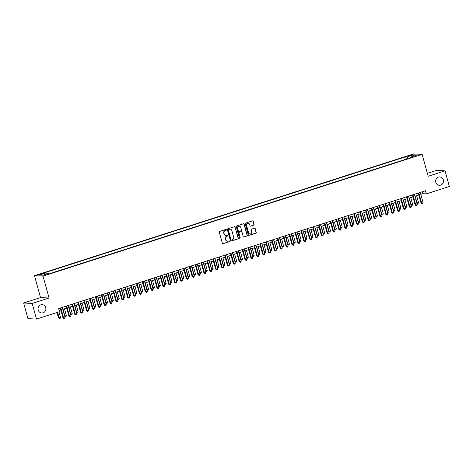 <?xml version="1.0" encoding="UTF-8"?>
<svg xmlns="http://www.w3.org/2000/svg" width="473" height="473" viewBox="0 0 473 473"><rect width="100%" height="100%" fill="white"/><g stroke="black" fill="none" stroke-linecap="round" stroke-linejoin="round"><path stroke-width="0.71" d="M226.36 229.748A0.449 0.42 92.9 0 0 225.84 229.446L219.714 231.409A0.644 0.603 92.9 0 0 219.312 232.213L222.357 243.27A0.644 0.603 92.9 0 0 223.102 243.701L229.222 241.733A0.449 0.42 92.9 0 0 229.127 240.852A0.449 0.42 92.9 0 0 228.985 240.875L228.193 241.129A2.052 1.922 92.9 0 1 225.81 239.752L225.556 238.83A2.052 1.922 92.9 0 1 226.857 236.275L227.649 236.021A0.449 0.42 92.9 0 0 227.554 235.14A0.449 0.42 92.9 0 0 227.412 235.158L226.62 235.412A2.052 1.922 92.9 0 1 224.232 234.04L223.977 233.118A2.052 1.922 92.9 0 1 225.284 230.558L226.076 230.304A0.449 0.42 92.9 0 0 226.36 229.748M225.858 235.489A2.052 1.922 92.9 0 1 224.001 234.029L223.747 233.106A2.052 1.922 92.9 0 1 225.053 230.546L225.846 230.292A0.449 0.42 92.9 0 0 225.863 229.44M222.783 243.707A0.644 0.603 92.9 0 0 222.872 243.69L228.991 241.721A0.449 0.42 92.9 0 0 229.009 240.863M227.43 241.2A2.052 1.922 92.9 0 1 225.574 239.74L225.325 238.818A2.052 1.922 92.9 0 1 226.626 236.264L227.418 236.009A0.449 0.42 92.9 0 0 227.436 235.152M435.81 182.318A4.186 3.914 92.9 0 0 439.352 185.286A4.186 3.914 92.9 0 0 443.319 179.906A4.186 3.914 92.9 0 0 439.778 176.932A4.186 3.914 92.9 0 0 435.81 182.318M38.218 310.022A4.186 3.914 92.9 0 0 41.76 312.99A4.186 3.914 92.9 0 0 45.727 307.61A4.186 3.914 92.9 0 0 42.186 304.636A4.186 3.914 92.9 0 0 38.218 310.022M409.476 155.451L408.199 156.043L410.954 155.528L412.231 154.931L409.476 155.451M253.658 225.225A0.644 0.603 92.9 0 0 254.066 224.427L253.209 221.323A0.644 0.603 92.9 0 0 252.464 220.891L245.664 223.079A0.644 0.603 92.9 0 0 245.262 223.877L248.307 234.933A0.644 0.603 92.9 0 0 249.052 235.365L255.846 233.183A0.644 0.603 92.9 0 0 256.254 232.379L255.225 228.636A0.644 0.603 92.9 0 0 254.48 228.205L251.571 229.139A0.644 0.603 92.9 0 0 251.163 229.937L251.671 231.794A1.715 1.608 92.9 0 1 250.046 234.005A1.715 1.608 92.9 0 1 248.591 232.787L246.587 225.509A1.715 1.608 92.9 0 1 248.213 223.297A1.715 1.608 92.9 0 1 249.667 224.515L250.004 225.727A0.644 0.603 92.9 0 0 250.749 226.159L253.427 225.213A0.644 0.603 92.9 0 0 253.835 224.415L252.978 221.311A0.644 0.603 92.9 0 0 252.552 220.873M428.166 176.258L445.04 170.836L449.35 186.48L426.315 193.883L425.452 190.749L58.67 308.562L59.533 311.689L36.498 319.086L32.188 303.441L49.062 298.02L43.025 276.114L422.135 154.352L428.166 176.258M235.294 227.075A0.644 0.603 92.9 0 0 234.549 226.65L227.75 228.831A0.644 0.603 92.9 0 0 227.347 229.63L230.392 240.686A0.644 0.603 92.9 0 0 231.137 241.118L237.931 238.936A0.644 0.603 92.9 0 0 238.339 238.138L235.063 227.064A0.644 0.603 92.9 0 0 234.638 226.626M236.707 225.952L243.506 223.77A0.644 0.603 92.9 0 1 244.251 224.202L247.296 235.258A0.644 0.603 92.9 0 1 246.888 236.057L243.979 236.991A0.644 0.603 92.9 0 1 243.234 236.565L241.999 232.077A0.644 0.603 92.9 0 0 241.254 231.646L239.326 232.267A0.644 0.603 92.9 0 0 238.918 233.065L240.207 237.736A0.449 0.42 92.9 0 1 239.781 238.315A0.449 0.42 92.9 0 1 239.397 237.996L236.305 226.756A0.644 0.603 92.9 0 1 236.707 225.952M40.566 274.482L43.096 273.495L39.135 274.411L37.899 274.984L40.566 274.482L40.43 273.997M43.025 276.114L34.488 275.682L413.597 153.914L422.135 154.352M406.331 159.094L405.692 156.788L44.19 272.897L45.804 272.98L46.496 274.068M405.692 156.788L407.306 156.87L413.763 154.795L417.269 154.973L410.818 157.048L412.432 157.131L50.93 273.24L49.316 273.158L42.86 275.233L39.354 275.055L45.804 272.98M49.062 298.02L40.524 297.582L23.65 303.004L32.188 303.441M23.65 303.004L27.96 318.648L36.498 319.086M445.04 170.836L436.502 170.398L427.361 173.337M40.524 297.582L34.488 275.682M420.804 194.362L422.856 193.705L426.315 193.883M59.208 310.507L60.834 309.981M62.826 309.342L66.705 308.094M68.697 307.456L72.576 306.208M74.563 305.57L78.441 304.328M80.434 303.69L84.312 302.442M86.299 301.804L90.177 300.556M92.17 299.917L96.049 298.67M98.035 298.031L101.914 296.784M103.906 296.145L107.785 294.904M109.771 294.265L113.65 293.018M115.643 292.379L119.521 291.132M121.514 290.493L125.392 289.245M127.379 288.607L131.258 287.359M133.25 286.721L137.129 285.479M139.115 284.841L142.994 283.593M144.986 282.955L148.865 281.707M150.852 281.068L154.73 279.821M156.723 279.182L160.601 277.935M162.594 277.296L166.472 276.055M168.459 275.416L172.338 274.169M174.33 273.53L178.209 272.282M180.195 271.644L184.074 270.396M186.066 269.758L189.945 268.51M191.932 267.872L195.81 266.63M197.803 265.992L201.681 264.744M203.668 264.105L207.552 262.858M209.539 262.219L213.418 260.972M215.41 260.333L219.289 259.086M221.275 258.447L225.154 257.206M227.146 256.561L231.025 255.319M233.012 254.681L236.89 253.433M238.883 252.795L242.761 251.547M244.748 250.909L248.627 249.661M250.619 249.023L254.498 247.781M256.49 247.137L260.369 245.895M262.355 245.256L266.234 244.009M268.226 243.37L272.105 242.123M274.092 241.484L277.97 240.237M279.963 239.598L283.841 238.357M285.828 237.712L289.707 236.47M291.699 235.832L295.578 234.584M297.57 233.946L301.449 232.698M303.435 232.06L307.314 230.812M309.307 230.174L313.185 228.932M315.172 228.288L319.05 227.046M321.043 226.407L324.921 225.16M326.908 224.521L330.787 223.274M332.779 222.635L336.658 221.388M338.644 220.749L342.523 219.507M344.515 218.863L348.394 217.621M350.387 216.983L354.265 215.735M356.252 215.097L360.13 213.849M362.123 213.211L366.001 211.963M367.988 211.325L371.867 210.077M373.859 209.438L377.738 208.197M379.724 207.558L383.603 206.311M385.596 205.672L389.474 204.425M391.467 203.786L395.345 202.539M397.332 201.9L401.21 200.653M403.203 200.014L407.082 198.772M409.068 198.134L412.947 196.886M414.939 196.248L418.818 195M422.318 191.76L422.856 193.705M410.818 157.048L410.759 157.669M408.311 158.455L407.306 156.87M413.763 154.795L413.449 156.202M230.818 241.124A0.644 0.603 92.9 0 0 230.907 241.106L237.7 238.924A0.644 0.603 92.9 0 0 238.108 238.126L235.063 227.064M228.625 229.488A0.449 0.42 92.9 0 0 228.341 230.049L231.013 239.752A0.449 0.42 92.9 0 0 231.534 240.053L232.367 239.787A2.052 1.922 92.9 0 0 233.668 237.227L231.841 230.593A2.052 1.922 92.9 0 0 229.458 229.222L228.394 229.476A0.449 0.42 92.9 0 0 228.104 230.038L228.341 230.049M231.279 240.048A0.449 0.42 92.9 0 1 230.783 239.74L228.104 230.038M229.99 229.133A2.052 1.922 92.9 0 0 229.228 229.21L229.458 229.222M228.394 229.476L229.228 229.21M243.666 237.003A0.644 0.603 92.9 0 0 243.749 236.979L246.658 236.045A0.644 0.603 92.9 0 0 247.066 235.247L244.021 224.19A0.644 0.603 92.9 0 0 243.595 223.753M241.342 231.628A0.644 0.603 92.9 0 0 241.023 231.634L239.096 232.255A0.644 0.603 92.9 0 0 238.688 233.053L240.207 237.736M239.663 238.291A0.449 0.42 92.9 0 0 239.977 237.724M240.722 227.424A1.715 1.608 92.9 0 0 239.267 226.206A1.715 1.608 92.9 0 0 237.635 228.412L238.345 230.978A0.644 0.603 92.9 0 0 239.09 231.409L241.017 230.789A0.644 0.603 92.9 0 0 241.425 229.99L240.722 227.424M239.149 226.2A1.715 1.608 92.9 0 0 237.405 228.4L237.635 228.412M238.77 231.415A0.644 0.603 92.9 0 1 238.114 230.966L237.405 228.4M250.43 226.165A0.644 0.603 92.9 0 0 250.519 226.147L253.427 225.213M248.1 223.297A1.715 1.608 92.9 0 0 246.356 225.497L246.587 225.509M249.927 233.993A1.715 1.608 92.9 0 1 248.36 232.775L246.356 225.497M248.733 235.371A0.644 0.603 92.9 0 0 248.822 235.353L255.615 233.171A0.644 0.603 92.9 0 0 256.023 232.367L254.994 228.625A0.644 0.603 92.9 0 0 254.563 228.181M56.979 312.505L58.475 317.921L59.048 317.951L60.514 317.478L58.971 311.867M57.505 312.34L59.539 318.613L58.475 317.921M60.514 317.478L60.13 318.424L59.539 318.613M60.302 308.035L63.086 318.158L63.666 318.187L60.822 307.87M65.132 317.714L64.742 318.66L64.157 318.849L63.666 318.187L65.132 317.714L62.288 307.397M64.157 318.849L63.086 318.158M63.045 309.271L64.919 316.065L66.386 315.592L64.511 308.798M64.677 316.053L65.41 316.727L64.766 316.378M66.386 315.592L65.995 316.538L65.41 316.727M68.916 307.385L70.784 314.178L72.251 313.711L70.382 306.918M70.542 314.167L71.275 314.841L70.631 314.498M72.251 313.711L71.866 314.657L71.275 314.841M74.781 305.499L76.656 312.292L78.122 311.825L76.254 305.032M76.413 312.281L77.146 312.96L76.502 312.612M78.122 311.825L77.732 312.771L77.146 312.96M80.652 303.619L82.521 310.412L83.993 309.939L82.119 303.146M82.278 310.4L83.017 311.074L82.373 310.726M83.993 309.939L83.603 310.885L83.017 311.074M66.167 306.149L68.957 316.271L69.531 316.301L66.693 305.984M71.003 315.828L70.613 316.774L70.022 316.963L69.531 316.301L71.003 315.828L68.159 305.511M70.022 316.963L68.957 316.271M72.038 304.263L74.823 314.385L75.402 314.415L72.558 304.098M76.868 313.942L76.478 314.888L75.893 315.077L75.402 314.415L76.868 313.942L74.025 303.625M75.893 315.077L74.823 314.385M77.903 302.383L80.694 312.499L81.273 312.529L78.429 302.212M82.74 312.062L82.349 313.008L81.764 313.197L81.273 312.529L82.74 312.062L79.896 301.744M81.764 313.197L80.694 312.499M83.774 300.497L86.565 310.619L87.138 310.649L84.295 300.325M88.605 310.176L88.215 311.122L87.629 311.311L87.138 310.649L88.605 310.176L85.767 299.858M87.629 311.311L86.565 310.619M86.524 301.733L88.392 308.526L89.858 308.053L87.99 301.26M88.149 308.514L88.883 309.188L88.238 308.839M89.858 308.053L89.468 308.999L88.883 309.188M89.645 298.611L92.43 308.733L93.01 308.763L90.166 298.445M94.476 308.29L94.086 309.236L93.5 309.425L93.01 308.763L94.476 308.29L91.632 297.972M93.5 309.425L92.43 308.733M92.389 299.847L94.263 306.64L95.729 306.167L93.855 299.374M94.015 306.628L94.754 307.302L94.109 306.953M95.729 306.167L95.339 307.113L94.754 307.302M95.511 296.725L98.301 306.847L98.875 306.876L96.037 296.559M100.341 306.403L99.957 307.349L99.365 307.539L98.875 306.876L100.341 306.403L97.503 296.086M99.365 307.539L98.301 306.847M98.26 297.96L100.128 304.754L101.594 304.287L99.726 297.487M99.886 304.742L100.619 305.416L99.974 305.067M101.594 304.287L101.204 305.233L100.619 305.416M101.382 294.839L104.166 304.961L104.746 304.99L101.902 294.673M106.212 304.517L105.822 305.463L105.237 305.653L104.746 304.99L106.212 304.517L103.368 294.2M105.237 305.653L104.166 304.961M104.125 296.074L105.999 302.868L107.466 302.401L105.591 295.607M105.757 302.856L106.49 303.536L105.846 303.187M107.466 302.401L107.075 303.347L106.49 303.536M107.247 292.958L110.038 303.075L110.611 303.104L107.773 292.787M112.083 302.637L111.693 303.583L111.102 303.772L110.611 303.104L112.083 302.637L109.239 292.32M111.102 303.772L110.038 303.075M109.996 294.194L111.865 300.988L113.331 300.515L111.462 293.721M111.622 300.976L112.355 301.65L111.711 301.301M113.331 300.515L112.946 301.461L112.355 301.65M113.118 291.072L115.903 301.195L116.482 301.224L113.638 290.901M117.948 300.751L117.558 301.697L116.973 301.886L116.482 301.224L117.948 300.751L115.105 290.434M116.973 301.886L115.903 301.195M115.861 292.308L117.736 299.102L119.202 298.629L117.328 291.835M117.493 299.09L118.226 299.764L117.582 299.415M119.202 298.629L118.812 299.575L118.226 299.764M118.983 289.186L121.774 299.308L122.347 299.338L119.509 289.021M123.82 298.865L123.429 299.811L122.844 300L122.347 299.338L123.82 298.865L120.976 288.548M122.844 300L121.774 299.308M121.732 290.422L123.601 297.215L125.073 296.742L123.199 289.949M123.358 297.204L124.092 297.878L123.447 297.529M125.073 296.742L124.683 297.688L124.092 297.878M124.854 287.3L127.639 297.422L128.218 297.452L125.375 287.135M129.685 296.979L129.295 297.925L128.709 298.114L128.218 297.452L129.685 296.979L126.847 286.662M128.709 298.114L127.639 297.422M127.598 288.536L129.472 295.329L130.938 294.862L129.07 288.063M129.23 295.318L129.963 295.992L129.318 295.643M130.938 294.862L130.548 295.808L129.963 295.992M130.725 285.414L133.51 295.536L134.09 295.566L131.246 285.249M135.556 295.093L135.166 296.039L134.58 296.228L134.09 295.566L135.556 295.093L132.712 284.776M134.58 296.228L133.51 295.536M136.591 283.534L139.381 293.65L139.955 293.68L137.117 283.362M141.421 293.213L141.037 294.159L140.446 294.348L139.955 293.68L141.421 293.213L138.583 282.895M140.446 294.348L139.381 293.65M142.462 281.648L145.246 291.77L145.826 291.8L142.982 281.476M147.292 291.327L146.902 292.273L146.317 292.462L145.826 291.8L147.292 291.327L144.448 281.009M146.317 292.462L145.246 291.77M133.469 286.65L135.343 293.443L136.809 292.976L134.935 286.183M135.095 293.431L135.834 294.111L135.189 293.763M136.809 292.976L136.419 293.922L135.834 294.111M139.34 284.77L141.208 291.563L142.675 291.09L140.806 284.297M140.966 291.545L141.699 292.225L141.055 291.876M142.675 291.09L142.284 292.036L141.699 292.225M145.205 282.884L147.079 289.677L148.546 289.204L146.671 282.411M146.831 289.665L147.57 290.339L146.926 289.99M148.546 289.204L148.155 290.15L147.57 290.339M148.327 279.762L151.118 289.884L151.691 289.914L148.853 279.596M153.157 289.441L152.773 290.387L152.182 290.576L151.691 289.914L153.157 289.441L150.319 279.123M152.182 290.576L151.118 289.884M151.076 280.997L152.945 287.791L154.411 287.318L152.543 280.524M152.702 287.779L153.435 288.453L152.791 288.104M154.411 287.318L154.027 288.264L153.435 288.453M154.198 277.876L156.983 287.998L157.562 288.027L154.718 277.71M159.029 287.554L158.638 288.5L158.053 288.69L157.562 288.027L159.029 287.554L156.185 277.237M158.053 288.69L156.983 287.998M156.941 279.111L158.816 285.905L160.282 285.432L158.408 278.638M158.573 285.893L159.306 286.567L158.662 286.218M160.282 285.432L159.892 286.384L159.306 286.567M160.063 275.99L162.854 286.112L163.427 286.141L160.589 275.824M164.9 285.668L164.509 286.614L163.924 286.804L163.427 286.141L164.9 285.668L162.056 275.351M163.924 286.804L162.854 286.112M162.813 277.225L164.681 284.019L166.153 283.552L164.279 276.758M164.438 284.007L165.172 284.687L164.527 284.338M166.153 283.552L165.763 284.498L165.172 284.687M165.934 274.109L168.719 284.226L169.299 284.255L166.455 273.938M170.765 283.788L170.375 284.734L169.789 284.923L169.299 284.255L170.765 283.788L167.921 273.471M169.789 284.923L168.719 284.226M168.678 275.345L170.552 282.139L172.018 281.666L170.15 274.872M170.31 282.121L171.043 282.801L170.398 282.452M172.018 281.666L171.628 282.612L171.043 282.801M171.805 272.223L174.59 282.346L175.17 282.375L172.326 272.052M176.636 281.902L176.246 282.848L175.66 283.037L175.17 282.375L176.636 281.902L173.792 271.585M175.66 283.037L174.59 282.346M174.549 273.459L176.417 280.252L177.889 279.78L176.015 272.986M176.175 280.241L176.914 280.915L176.269 280.566M177.889 279.78L177.499 280.726L176.914 280.915M177.671 270.337L180.461 280.459L181.035 280.489L178.191 270.172M182.501 280.016L182.111 280.962L181.526 281.151L181.035 280.489L182.501 280.016L179.663 269.699M181.526 281.151L180.461 280.459M180.42 271.573L182.288 278.366L183.755 277.893L181.886 271.1M182.046 278.355L182.779 279.029L182.135 278.68M183.755 277.893L183.364 278.839L182.779 279.029M183.542 268.451L186.327 278.573L186.906 278.603L184.062 268.286M188.372 278.13L187.982 279.076L187.397 279.265L186.906 278.603L188.372 278.13L185.528 267.813M187.397 279.265L186.327 278.573M186.285 269.687L188.159 276.48L189.626 276.007L187.751 269.214M187.911 276.469L188.65 277.143L188.006 276.794M189.626 276.007L189.235 276.953L188.65 277.143M189.407 266.565L192.198 276.687L192.771 276.717L189.933 266.4M194.237 276.244L193.853 277.19L193.262 277.379L192.771 276.717L194.237 276.244L191.399 265.927M193.262 277.379L192.198 276.687M192.156 267.801L194.025 274.594L195.491 274.127L193.623 267.334M193.782 274.582L194.515 275.262L193.871 274.914M195.491 274.127L195.107 275.073L194.515 275.262M198.021 265.921L199.896 272.714L201.362 272.241L199.488 265.448M199.653 272.696L200.386 273.376L199.742 273.027M201.362 272.241L200.972 273.187L200.386 273.376M203.893 264.035L205.761 270.828L207.227 270.355L205.359 263.562M205.519 270.816L206.252 271.49L205.607 271.141M207.227 270.355L206.843 271.301L206.252 271.49M195.278 264.685L198.063 274.801L198.642 274.831L195.798 264.513M200.109 274.364L199.718 275.31L199.133 275.493L198.642 274.831L200.109 274.364L197.265 264.046M199.133 275.493L198.063 274.801M201.143 262.799L203.934 272.915L204.507 272.945L201.669 262.627M205.98 272.478L205.589 273.424L204.998 273.613L204.507 272.945L205.98 272.478L203.136 262.16M204.998 273.613L203.934 272.915M207.014 260.913L209.799 271.035L210.379 271.064L207.535 260.747M211.845 270.591L211.455 271.537L210.869 271.727L210.379 271.064L211.845 270.591L209.001 260.274M210.869 271.727L209.799 271.035M209.758 262.148L211.632 268.942L213.098 268.469L211.23 261.675M211.39 268.93L212.123 269.604L211.478 269.255M213.098 268.469L212.708 269.415L212.123 269.604M212.88 259.027L215.67 269.149L216.25 269.178L213.406 258.861M217.716 268.705L217.326 269.651L216.74 269.841L216.25 269.178L217.716 268.705L214.872 258.388M216.74 269.841L215.67 269.149M215.629 260.262L217.497 267.056L218.969 266.583L217.095 259.789M217.255 267.044L217.994 267.718L217.344 267.369M218.969 266.583L218.579 267.529L217.994 267.718M218.751 257.141L221.541 267.263L222.115 267.292L219.271 256.975M223.581 266.819L223.191 267.765L222.606 267.954L222.115 267.292L223.581 266.819L220.743 256.502M222.606 267.954L221.541 267.263M221.5 258.376L223.368 265.17L224.835 264.703L222.966 257.909M223.126 265.158L223.859 265.838L223.215 265.489M224.835 264.703L224.444 265.649L223.859 265.838M224.622 255.26L227.407 265.377L227.986 265.406L225.142 255.089M229.452 264.939L229.062 265.885L228.477 266.068L227.986 265.406L229.452 264.939L226.608 254.616M228.477 266.068L227.407 265.377M227.365 256.496L229.239 263.29L230.706 262.817L228.831 256.023M228.991 263.272L229.73 263.952L229.086 263.603M230.706 262.817L230.316 263.763L229.73 263.952M230.487 253.374L233.278 263.491L233.851 263.52L231.013 253.203M235.318 263.053L234.933 263.999L234.342 264.188L233.851 263.52L235.318 263.053L232.48 252.736M234.342 264.188L233.278 263.491M233.236 254.61L235.105 261.403L236.571 260.93L234.703 254.137M234.862 261.392L235.595 262.066L234.951 261.717M236.571 260.93L236.181 261.876L235.595 262.066M239.102 252.724L240.976 259.517L242.442 259.044L240.568 252.251M240.727 259.506L241.466 260.18L240.822 259.831M242.442 259.044L242.052 259.99L241.466 260.18M244.973 250.838L246.841 257.631L248.307 257.158L246.439 250.365M246.599 257.619L247.332 258.293L246.687 257.945M248.307 257.158L247.923 258.104L247.332 258.293M236.358 251.488L239.143 261.61L239.722 261.64L236.878 251.323M241.189 261.167L240.798 262.113L240.213 262.302L239.722 261.64L241.189 261.167L238.345 250.85M240.213 262.302L239.143 261.61M242.223 249.602L245.014 259.724L245.588 259.754L242.75 249.437M247.054 259.281L246.67 260.227L246.078 260.416L245.588 259.754L247.054 259.281L244.216 248.964M246.078 260.416L245.014 259.724M248.094 247.716L250.879 257.838L251.459 257.868L248.615 247.55M252.925 257.395L252.535 258.341L251.949 258.53L251.459 257.868L252.925 257.395L250.081 247.077M251.949 258.53L250.879 257.838M250.838 248.952L252.712 255.745L254.178 255.278L252.304 248.485M252.47 255.733L253.203 256.413L252.558 256.064M254.178 255.278L253.788 256.224L253.203 256.413M253.96 245.836L256.75 255.952L257.324 255.982L254.486 245.664M258.796 255.515L258.406 256.461L257.82 256.644L257.324 255.982L258.796 255.515L255.952 245.191M257.82 256.644L256.75 255.952M256.709 247.066L258.577 253.865L260.049 253.392L258.175 246.599M258.335 253.847L259.068 254.527L258.424 254.178M260.049 253.392L259.659 254.338L259.068 254.527M259.831 243.95L262.616 254.066L263.195 254.096L260.351 243.778M264.661 253.629L264.271 254.575L263.686 254.764L263.195 254.096L264.661 253.629L261.823 243.311M263.686 254.764L262.616 254.066M262.574 245.185L264.448 251.979L265.915 251.506L264.046 244.712M264.206 251.967L264.939 252.641L264.295 252.292M265.915 251.506L265.524 252.452L264.939 252.641M265.702 242.064L268.487 252.186L269.066 252.215L266.222 241.898M270.532 251.742L270.142 252.688L269.557 252.878L269.066 252.215L270.532 251.742L267.688 241.425M269.557 252.878L268.487 252.186M268.445 243.299L270.32 250.093L271.786 249.62L269.912 242.826M270.071 250.081L270.81 250.755L270.166 250.406M271.786 249.62L271.396 250.566L270.81 250.755M271.567 240.178L274.358 250.3L274.931 250.329L272.087 240.012M276.398 249.856L276.007 250.802L275.422 250.992L274.931 250.329L276.398 249.856L273.56 239.539M275.422 250.992L274.358 250.3M274.316 241.413L276.185 248.207L277.651 247.734L275.783 240.94M275.942 248.195L276.675 248.869L276.031 248.52M277.651 247.734L277.261 248.68L276.675 248.869M277.438 238.291L280.223 248.414L280.802 248.443L277.958 238.126M282.269 247.97L281.878 248.916L281.293 249.105L280.802 248.443L282.269 247.97L279.425 237.653M281.293 249.105L280.223 248.414M280.182 239.527L282.056 246.321L283.522 245.854L281.648 239.06M281.807 246.309L282.547 246.989L281.902 246.64M283.522 245.854L283.132 246.8L282.547 246.989M283.303 236.411L286.094 246.528L286.668 246.557L283.83 236.24M288.134 246.09L287.75 247.036L287.158 247.219L286.668 246.557L288.134 246.09L285.296 235.767M287.158 247.219L286.094 246.528M286.053 237.641L287.921 244.435L289.387 243.967L287.519 237.174M287.679 244.423L288.412 245.103L287.767 244.754M289.387 243.967L289.003 244.913L288.412 245.103M289.174 234.525L291.959 244.642L292.539 244.671L289.695 234.354M294.005 244.204L293.615 245.15L293.029 245.339L292.539 244.671L294.005 244.204L291.161 233.887M293.029 245.339L291.959 244.642M291.918 235.761L293.792 242.554L295.258 242.081L293.384 235.288M293.55 242.543L294.283 243.217L293.638 242.868M295.258 242.081L294.868 243.027L294.283 243.217M295.04 232.639L297.83 242.761L298.404 242.791L295.566 232.474M299.876 242.318L299.486 243.264L298.895 243.453L298.404 242.791L299.876 242.318L297.032 232.001M298.895 243.453L297.83 242.761M297.789 233.875L299.657 240.668L301.124 240.195L299.255 233.402M299.415 240.656L300.148 241.331L299.504 240.982M301.124 240.195L300.739 241.141L300.148 241.331M300.911 230.753L303.696 240.875L304.275 240.905L301.431 230.588M305.741 240.432L305.351 241.378L304.766 241.567L304.275 240.905L305.741 240.432L302.897 230.115M304.766 241.567L303.696 240.875M303.654 231.989L305.528 238.782L306.995 238.309L305.126 231.516M305.286 238.77L306.019 239.444L305.375 239.096M306.995 238.309L306.605 239.255L306.019 239.444M306.776 228.867L309.567 238.989L310.146 239.019L307.302 228.701M311.612 238.546L311.222 239.492L310.637 239.681L310.146 239.019L311.612 238.546L308.768 228.228M310.637 239.681L309.567 238.989M309.525 230.103L311.394 236.896L312.866 236.429L310.992 229.636M311.151 236.884L311.89 237.558L311.24 237.215M312.866 236.429L312.476 237.375L311.89 237.558M312.647 226.987L315.438 237.103L316.011 237.133L313.167 226.815M317.478 236.666L317.087 237.612L316.502 237.795L316.011 237.133L317.478 236.666L314.64 226.342M316.502 237.795L315.438 237.103M315.396 228.217L317.265 235.01L318.731 234.543L316.863 227.75M317.022 234.998L317.755 235.678L317.111 235.329M318.731 234.543L318.341 235.489L317.755 235.678M318.518 225.101L321.303 235.217L321.882 235.247L319.039 224.929M323.349 234.779L322.958 235.725L322.373 235.915L321.882 235.247L323.349 234.779L320.505 224.462M322.373 235.915L321.303 235.217M321.262 226.336L323.136 233.13L324.602 232.657L322.728 225.863M322.888 233.118L323.627 233.792L322.982 233.443M324.602 232.657L324.212 233.603L323.627 233.792M324.383 223.215L327.174 233.337L327.748 233.366L324.91 223.049M329.214 232.893L328.83 233.839L328.238 234.029L327.748 233.366L329.214 232.893L326.376 222.576M328.238 234.029L327.174 233.337M327.133 224.45L329.001 231.244L330.467 230.771L328.599 223.977M328.759 231.232L329.492 231.906L328.847 231.557M330.467 230.771L330.077 231.717L329.492 231.906M330.255 221.329L333.039 231.451L333.619 231.48L330.775 221.163M335.085 231.007L334.695 231.953L334.109 232.142L333.619 231.48L335.085 231.007L332.241 220.69M334.109 232.142L333.039 231.451M332.998 222.564L334.872 229.358L336.338 228.885L334.464 222.091M334.63 229.346L335.363 230.02L334.718 229.671M336.338 228.885L335.948 229.831L335.363 230.02M336.12 219.442L338.91 229.565L339.484 229.594L336.646 219.277M340.956 229.121L340.566 230.067L339.975 230.256L339.484 229.594L340.956 229.121L338.112 218.804M339.975 230.256L338.91 229.565M338.869 220.678L340.737 227.472L342.204 227.005L340.335 220.211M340.495 227.46L341.228 228.134L340.584 227.791M342.204 227.005L341.819 227.951L341.228 228.134M341.991 217.562L344.776 227.679L345.355 227.708L342.511 217.391M346.821 227.235L346.431 228.187L345.846 228.37L345.355 227.708L346.821 227.235L343.977 216.918M345.846 228.37L344.776 227.679M344.734 218.792L346.608 225.586L348.075 225.118L346.201 218.325M346.366 225.574L347.099 226.254L346.455 225.905M348.075 225.118L347.685 226.064L347.099 226.254M347.856 215.676L350.647 225.792L351.22 225.822L348.382 215.505M352.692 225.355L352.302 226.301L351.717 226.49L351.22 225.822L352.692 225.355L349.849 215.038M351.717 226.49L350.647 225.792M350.605 216.912L352.474 223.705L353.946 223.232L352.072 216.439M352.231 223.694L352.964 224.368L352.32 224.019M353.946 223.232L353.556 224.178L352.964 224.368M353.727 213.79L356.512 223.912L357.091 223.942L354.247 213.625M358.558 223.469L358.167 224.415L357.582 224.604L357.091 223.942L358.558 223.469L355.72 213.152M357.582 224.604L356.512 223.912M356.471 215.026L358.345 221.819L359.811 221.346L357.943 214.553M358.102 221.807L358.836 222.481L358.191 222.133M359.811 221.346L359.421 222.292L358.836 222.481M359.598 211.904L362.383 222.026L362.962 222.056L360.119 211.738M364.429 221.583L364.039 222.529L363.453 222.718L362.962 222.056L364.429 221.583L361.585 211.265M363.453 222.718L362.383 222.026M362.342 213.14L364.216 219.933L365.682 219.46L363.808 212.667M363.968 219.921L364.707 220.595L364.062 220.247M365.682 219.46L365.292 220.406L364.707 220.595M365.463 210.018L368.254 220.14L368.828 220.17L365.99 209.852M370.294 219.697L369.91 220.643L369.318 220.832L368.828 220.17L370.294 219.697L367.456 209.379M369.318 220.832L368.254 220.14M368.213 211.254L370.081 218.047L371.547 217.58L369.679 210.787M369.839 218.035L370.572 218.709L369.927 218.366M371.547 217.58L371.157 218.526L370.572 218.709M374.078 209.368L375.952 216.161L377.419 215.694L375.544 208.9M375.704 216.149L376.443 216.829L375.799 216.48M377.419 215.694L377.028 216.64L376.443 216.829M379.949 207.487L381.817 214.281L383.284 213.808L381.415 207.014M381.575 214.269L382.308 214.943L381.664 214.594M383.284 213.808L382.899 214.754L382.308 214.943M385.814 205.601L387.689 212.395L389.155 211.922L387.281 205.128M387.446 212.383L388.179 213.057L387.535 212.708M389.155 211.922L388.765 212.868L388.179 213.057M391.685 203.715L393.554 210.509L395.02 210.036L393.152 203.242M393.311 210.497L394.044 211.171L393.4 210.822M395.02 210.036L394.636 210.982L394.044 211.171M397.551 201.829L399.425 208.623L400.891 208.155L399.023 201.356M399.182 208.611L399.916 209.285L399.271 208.936M400.891 208.155L400.501 209.101L399.916 209.285M371.335 208.132L374.119 218.254L374.699 218.284L371.855 207.966M376.165 217.811L375.775 218.757L375.19 218.946L374.699 218.284L376.165 217.811L373.321 207.493M375.19 218.946L374.119 218.254M377.2 206.252L379.99 216.368L380.564 216.398L377.726 206.08M382.03 215.93L381.646 216.876L381.055 217.066L380.564 216.398L382.03 215.93L379.192 205.613M381.055 217.066L379.99 216.368M383.071 204.366L385.856 214.488L386.435 214.517L383.591 204.194M387.901 214.044L387.511 214.99L386.926 215.18L386.435 214.517L387.901 214.044L385.057 203.727M386.926 215.18L385.856 214.488M388.936 202.479L391.727 212.602L392.3 212.631L389.462 202.314M393.773 212.158L393.382 213.104L392.797 213.293L392.3 212.631L393.773 212.158L390.929 201.841M392.797 213.293L391.727 212.602M394.807 200.593L397.592 210.716L398.171 210.745L395.327 200.428M399.638 210.272L399.247 211.218L398.662 211.407L398.171 210.745L399.638 210.272L396.794 199.955M398.662 211.407L397.592 210.716M400.678 198.707L403.463 208.83L404.043 208.859L401.199 198.542M405.509 208.386L405.119 209.332L404.533 209.521L404.043 208.859L405.509 208.386L402.665 198.069M404.533 209.521L403.463 208.83M403.422 199.943L405.29 206.736L406.762 206.269L404.888 199.476M405.048 206.725L405.787 207.405L405.142 207.056M406.762 206.269L406.372 207.215L405.787 207.405M406.544 196.827L409.334 206.943L409.908 206.973L407.064 196.656M411.374 206.506L410.984 207.452L410.398 207.641L409.908 206.973L411.374 206.506L408.536 196.189M410.398 207.641L409.334 206.943M409.293 198.063L411.161 204.856L412.627 204.383L410.759 197.59M410.919 204.844L411.652 205.519L411.007 205.17M412.627 204.383L412.237 205.329L411.652 205.519M412.415 194.941L415.199 205.063L415.779 205.093L412.935 194.77M417.245 204.62L416.855 205.566L416.27 205.755L415.779 205.093L417.245 204.62L414.401 194.302M416.27 205.755L415.199 205.063M415.158 196.177L417.032 202.97L418.499 202.497L416.624 195.704M416.784 202.958L417.523 203.632L416.879 203.284M418.499 202.497L418.108 203.443L417.523 203.632M418.28 193.055L421.071 203.177L421.644 203.207L418.806 192.889M423.11 202.734L422.726 203.68L422.135 203.869L421.644 203.207L423.11 202.734L420.272 192.416M422.135 203.869L421.071 203.177M39.259 274.843L39.135 274.411"/></g></svg>

